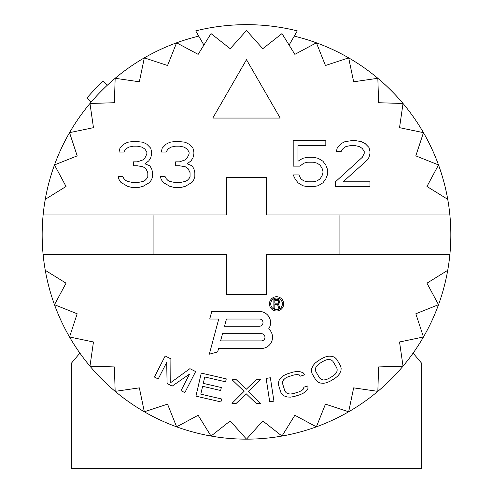 <?xml version="1.0" encoding="UTF-8"?>
<svg xmlns="http://www.w3.org/2000/svg" width="493" height="493" viewBox="0 0 493 493"><rect width="100%" height="100%" fill="white"/><g stroke="black" fill="none" stroke-linecap="round" stroke-linejoin="round"><path stroke-width="0.74" d="M304.477 374.877L303.053 372.683L299.732 371.605L296.712 371.488L293.162 372.061L287.037 373.959L283.783 375.493L281.361 377.299L279.235 380.066L278.471 382.414L278.539 385.027L280.776 392.237L282.199 394.431L284.159 395.934L287.474 397.013L290.494 397.13L294.044 396.557L300.169 394.659L303.423 393.118L305.845 391.313L307.971 388.546L307.909 385.933L303.824 387.196L303.589 388.854L301.845 390.45L299.276 391.769L293.15 393.673L290.278 394.036L287.943 393.704L286.131 392.687L284.855 390.974L282.618 383.764L282.705 381.625L283.617 379.764L285.361 378.168L287.93 376.843L294.056 374.945L296.928 374.581L299.269 374.908L300.397 376.141L304.477 374.877M45.27 199.338L66.044 186.471L54.489 164.939A204.336 204.336 0 0 0 43.131 214.973L226.651 214.973L226.651 177.609L266.349 177.609L266.349 214.973L449.869 214.973A204.336 204.336 0 0 0 438.511 164.939L426.956 186.471L447.73 199.338M198.747 36.143A204.336 204.336 0 0 0 54.489 164.939L77.185 155.868L69.538 132.654L93.467 127.669L89.972 103.481L114.394 102.723L115.159 78.295L139.346 81.789L144.332 57.866L167.546 65.507L176.611 42.811L198.149 54.366L211.016 33.592L230.219 48.715L246.5 30.486L262.781 48.715L281.984 33.592L294.851 54.366L316.389 42.811L325.454 65.507L348.668 57.866L353.654 81.789L377.841 78.295L378.599 102.723L403.027 103.481L399.533 127.669L423.462 132.654L415.815 155.868L438.511 164.939A204.336 204.336 0 0 0 294.253 36.143M246.5 59.678L212.791 118.061L280.209 118.061L246.5 59.678M149.73 182.435L151.653 179.495L152.614 176.549L152.614 172.63L151.653 168.711L149.73 165.771L144.936 163.812L148.775 160.866L150.692 157.926L151.653 154.007L151.653 152.047L150.692 148.128L146.852 144.202L143.013 142.243L134.379 141.263L127.656 142.243L123.817 144.202L119.978 148.128L119.023 152.047L123.817 152.047L125.74 149.108L128.618 147.148L133.418 146.168L137.257 146.168L142.058 147.148L144.936 149.108L146.852 152.047L146.852 154.007L144.936 157.926L143.013 159.886L137.257 161.846L133.418 161.846L133.418 165.771L137.257 165.771L143.013 166.751L145.897 168.711L147.814 172.63L147.814 176.549L146.852 178.509L144.936 180.475L143.013 181.455L138.219 182.435L132.457 182.435L127.656 181.455L125.74 180.475L123.817 178.509L122.862 176.549L118.061 176.549L119.023 179.495L120.939 182.435L127.656 186.354L131.495 187.334L139.174 187.334L143.013 186.354L149.73 182.435M191.962 182.435L193.885 179.495L194.846 176.549L194.846 172.63L193.885 168.711L191.962 165.771L187.167 163.812L191.007 160.866L192.923 157.926L193.885 154.007L193.885 152.047L192.923 148.128L189.084 144.202L185.245 142.243L176.605 141.263L169.888 142.243L166.049 144.202L162.209 148.128L161.248 152.047L166.049 152.047L167.971 149.108L170.849 147.148L175.65 146.168L179.489 146.168L184.283 147.148L187.167 149.108L189.084 152.047L189.084 154.007L187.167 157.926L185.245 159.886L179.489 161.846L175.65 161.846L175.65 165.771L179.489 165.771L185.245 166.751L188.123 168.711L190.045 172.63L190.045 176.549L189.084 178.509L187.167 180.475L185.245 181.455L180.444 182.435L174.688 182.435L169.888 181.455L167.971 180.475L166.049 178.509L165.087 176.549L160.293 176.549L161.248 179.495L163.171 182.435L169.888 186.354L173.727 187.334L181.406 187.334L185.245 186.354L191.962 182.435M299.91 166.129L303.75 163.189L307.589 162.209L313.345 162.209L317.184 163.189L320.068 165.149L321.984 168.088L322.946 171.028L322.946 172.988L321.984 175.927L320.068 178.873L317.184 180.832L313.345 181.812L307.589 181.812L303.75 180.832L300.872 178.873L298.949 174.947L293.193 174.947L295.11 178.873L297.994 182.792L302.788 185.732L307.589 186.711L313.345 186.711L318.145 185.732L322.946 182.792L325.824 178.873L327.746 173.967L327.746 170.048L325.824 165.149L322.946 161.223L318.145 158.284L313.345 157.304L307.589 157.304L302.788 158.284L297.994 161.223L297.994 145.546L325.824 145.546L325.824 140.641L293.193 140.641L293.193 166.129L299.91 166.129M335.425 181.812L335.425 186.711L369.972 186.711L369.972 181.812L343.103 181.812L367.094 160.243L369.017 157.304L369.972 153.385L369.972 151.425L369.017 147.506L365.177 143.58L361.338 141.62L355.576 140.641L351.737 140.641L345.02 141.62L341.181 143.58L337.341 147.506L336.38 151.425L341.181 151.425L343.103 148.485L345.981 146.526L350.782 145.546L354.621 145.546L359.415 146.526L362.293 148.485L364.216 151.425L364.216 153.385L362.293 157.304L335.425 181.812M447.73 270.306L426.956 283.179L438.511 304.711A204.336 204.336 0 0 0 449.869 254.671L266.349 254.671L266.349 294.37L226.651 294.37L226.651 254.671L43.131 254.671A204.336 204.336 0 0 0 54.489 304.711L66.044 283.179L45.27 270.306M438.511 304.711L415.815 313.776L423.462 336.99L399.533 341.982L403.027 366.17L378.599 366.928L377.841 391.356L353.654 387.862L348.668 411.784L325.454 404.143L316.389 426.833L294.851 415.279L281.984 436.052L262.781 420.936L246.5 439.158L230.219 420.936L211.016 436.052L198.149 415.279L176.611 426.833L167.546 404.143L144.332 411.784L139.346 387.862L115.159 391.356L114.394 366.928L89.972 366.17L93.467 341.982L69.538 336.99L77.185 313.776L54.489 304.711A204.336 204.336 0 0 0 438.511 304.711M189.522 374.101L181.03 390.672L184.832 392.625L195.622 371.574L189.916 368.647L170.763 382.586L170.898 358.898L165.192 355.977L154.401 377.028L158.204 378.975L166.702 362.404L167.084 383.523L172.156 386.124L189.522 374.101M221.603 398.979L200.787 394.154L202.605 386.309L220.648 390.493L221.332 387.547L203.289 383.363L204.768 376.991L225.584 381.816L226.269 378.877L201.286 373.084L195.943 396.132L220.926 401.924L221.603 398.979M256.194 403.397L260.47 403.403L248.38 391.306L260.507 379.746L256.237 379.739L246.247 389.285L236.289 379.709L232.012 379.702L244.103 391.294L231.975 403.354L236.246 403.366L246.235 393.815L256.194 403.397M273.929 401.148L270.374 377.761L266.152 378.402L269.702 401.789L273.929 401.148M317.831 360.981L315.021 363.23L313.08 365.547L311.656 368.733L311.453 371.192L312.118 373.719L315.964 380.214L317.862 382.02L320.111 383.024L323.587 383.308L326.557 382.722L329.879 381.342L334.784 378.439L337.588 376.196L339.529 373.879L340.959 370.693L341.156 368.234L340.49 365.707L336.645 359.206L334.753 357.407L332.498 356.396L329.022 356.119L326.058 356.698L322.736 358.078L317.831 360.981M283.685 303.861A7.124 7.124 0 0 0 276.561 296.737A7.124 7.124 0 0 0 269.443 303.861A7.124 7.124 0 0 0 276.561 310.984A7.124 7.124 0 0 0 283.685 303.861M209.735 319.014L218.744 319.014L209.322 354.184L217.635 351.959L218.572 348.459L261.352 348.459A11.173 11.173 0 0 0 268.673 328.849A11.173 11.173 0 0 0 259.398 311.447L211.762 311.447L209.735 319.014M319.365 363.581L324.271 360.679L326.982 359.662L329.336 359.44L331.327 360.013L332.966 361.387L336.811 367.883L337.224 369.978L336.768 372.005L335.437 373.959L333.243 375.845L328.338 378.747L325.626 379.764L323.279 379.986L321.282 379.413L319.643 378.039L315.797 371.543L315.384 369.448L315.847 367.421L317.172 365.467L319.365 363.581M270.725 303.861A5.836 5.836 0 0 0 276.561 309.696A5.836 5.836 0 0 0 282.403 303.861A5.836 5.836 0 0 0 276.561 298.019A5.836 5.836 0 0 0 270.725 303.861M274.823 304.317L277.51 304.317L278.767 308.298L279.876 308.298L278.453 303.934L279.556 302.801L279.716 301.469L278.453 299.578L273.88 299.387L273.88 308.298L274.823 308.298L274.823 304.317M220.599 340.897L222.528 333.681L261.352 333.681A3.611 3.611 0 0 1 264.963 337.286A3.611 3.611 0 0 1 261.352 340.897L220.599 340.897M224.525 326.23L226.46 319.014L259.398 319.014A3.611 3.611 0 0 1 263.009 322.619A3.611 3.611 0 0 1 259.398 326.23L224.525 326.23M277.824 303.177L274.823 303.177L274.823 300.336L278.298 300.52L278.767 302.043L277.824 303.177M153.089 214.973L153.089 254.671M449.869 254.671A204.336 204.336 0 0 0 449.869 214.973M339.911 254.671L339.911 214.973M43.131 214.973A204.336 204.336 0 0 0 43.131 254.671M203.905 45.073L195.709 30.88A210.172 210.172 0 0 1 297.291 30.88L289.095 45.073M79.878 353.105L71.356 363.261L71.356 468.35L421.644 468.35L421.644 363.261L413.122 353.105M107.141 85.381L103.16 81.111A210.172 210.172 0 0 0 86.971 97.99L90.977 102.285"/></g></svg>
